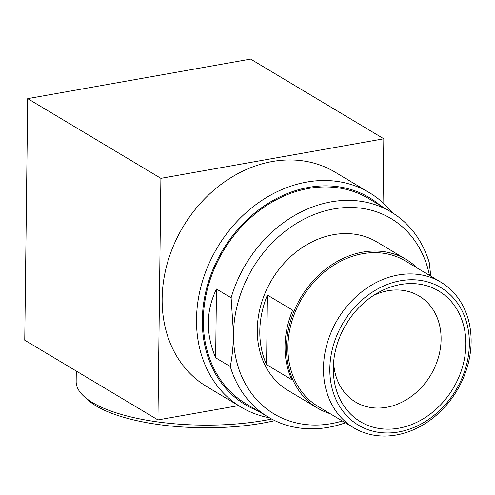 <?xml version="1.0" encoding="UTF-8"?>
<svg xmlns="http://www.w3.org/2000/svg" width="495" height="495" viewBox="0 0 495 495"><rect width="100%" height="100%" fill="white"/><g stroke="black" fill="none" stroke-linecap="round" stroke-linejoin="round"><path stroke-width="0.74" d="M345.392 422.798A119.549 97.886 -59.1 0 1 268.395 417.174A119.549 97.886 -59.1 0 1 230.28 366.535L215.641 357.78C205.611 333.797 205.895 310.885 216.482 289.031L231.115 297.786A119.549 97.886 -59.1 0 1 331.149 201.849A119.549 97.886 -59.1 0 1 391.149 212.002A119.549 97.886 -59.1 0 1 429.264 262.641L430.768 276.148M342.367 420.991A113.856 93.227 -59.1 0 1 233.504 333.84C233.312 345.597 232.235 356.499 230.28 366.535M269.447 417.792A124.957 102.317 -59.1 0 1 241.09 407.144L206.731 386.583A124.957 102.317 -59.1 0 1 167.731 261.904A124.957 102.317 -59.1 0 1 272.324 161.519A124.957 102.317 -59.1 0 1 335.041 172.124L369.4 192.685A124.957 102.317 -59.1 0 1 392.195 212.633M383.037 202.845L383.817 138.792L160.9 178.336L157.948 419.915L238.547 405.615M241.09 407.144A124.957 102.317 -59.1 0 1 202.096 282.466A124.957 102.317 -59.1 0 1 306.683 182.08A124.957 102.317 -59.1 0 1 369.4 192.685M257.592 410.714A120.687 98.821 -59.1 0 1 205.679 292.192A120.687 98.821 -59.1 0 1 308.738 187.364A120.687 98.821 -59.1 0 1 380.352 205.536M268.395 417.174L245.972 403.759A119.549 97.886 -59.1 0 1 208.667 284.476A119.549 97.886 -59.1 0 1 308.725 188.434A119.549 97.886 -59.1 0 1 368.726 198.588L391.149 212.002M231.115 297.786L233.504 333.84A113.856 93.227 -59.1 0 1 322.851 211.52A113.856 93.227 -59.1 0 1 429.487 275.381M330.128 413.671A86.526 70.853 -59.1 0 1 317.314 407.967L288.152 390.518A86.526 70.853 -59.1 0 1 261.143 304.184A86.526 70.853 -59.1 0 1 333.574 234.667A86.526 70.853 -59.1 0 1 377.004 242.012L406.166 259.46A86.526 70.853 -59.1 0 1 417.248 268.061M317.314 407.967A86.526 70.853 -59.1 0 1 290.311 321.632A86.526 70.853 -59.1 0 1 362.736 252.116A86.526 70.853 -59.1 0 1 406.166 259.46M267.411 295.076L292.65 310.173A86.526 70.853 120.9 0 0 291.796 379.739L266.564 364.636A86.526 70.853 -59.1 0 1 267.411 295.076L266.564 364.636M353.733 427.791L318.18 406.519A84.843 69.473 -59.1 0 1 291.704 321.868A84.843 69.473 -59.1 0 1 362.717 253.706A84.843 69.473 -59.1 0 1 405.3 260.908L440.853 282.181A84.843 69.473 -59.1 0 1 456.91 390.654A84.843 69.473 -59.1 0 1 353.733 427.791A84.843 69.473 -59.1 0 1 327.257 343.14A84.843 69.473 -59.1 0 1 398.271 274.979A84.843 69.473 -59.1 0 1 440.853 282.181M400.517 280.758A80.171 65.643 -59.1 0 1 459.552 383.446A80.171 65.643 -59.1 0 1 338.716 404.879A80.171 65.643 -59.1 0 1 400.517 280.758M400.474 284.526A76.181 62.376 -59.1 0 1 465.882 344.959A76.181 62.376 -59.1 0 1 398.073 428.317A76.181 62.376 -59.1 0 1 333.327 367.067A76.181 62.376 -59.1 0 1 377.697 292.91A76.181 62.376 -59.1 0 1 400.474 284.526M373.465 295.496A61.795 50.601 -59.1 0 1 388.037 290.744A61.795 50.601 -59.1 0 1 419.048 295.991A61.795 50.601 -59.1 0 1 430.743 375A61.795 50.601 -59.1 0 1 355.596 402.051A61.795 50.601 -59.1 0 1 333.605 362.117M383.817 138.792L250.619 59.103L27.701 98.641L160.9 178.336M157.948 419.915L24.75 340.22L27.701 98.641M76.286 371.058L76.162 381.571A126.38 42.019 0.7 0 0 84.094 396.483A126.38 42.019 0.7 0 0 271.681 419.036M274.824 420.632A122.11 40.602 -179.3 0 1 88.048 400.053L84.094 396.483M216.482 289.031L215.641 357.78"/></g></svg>
